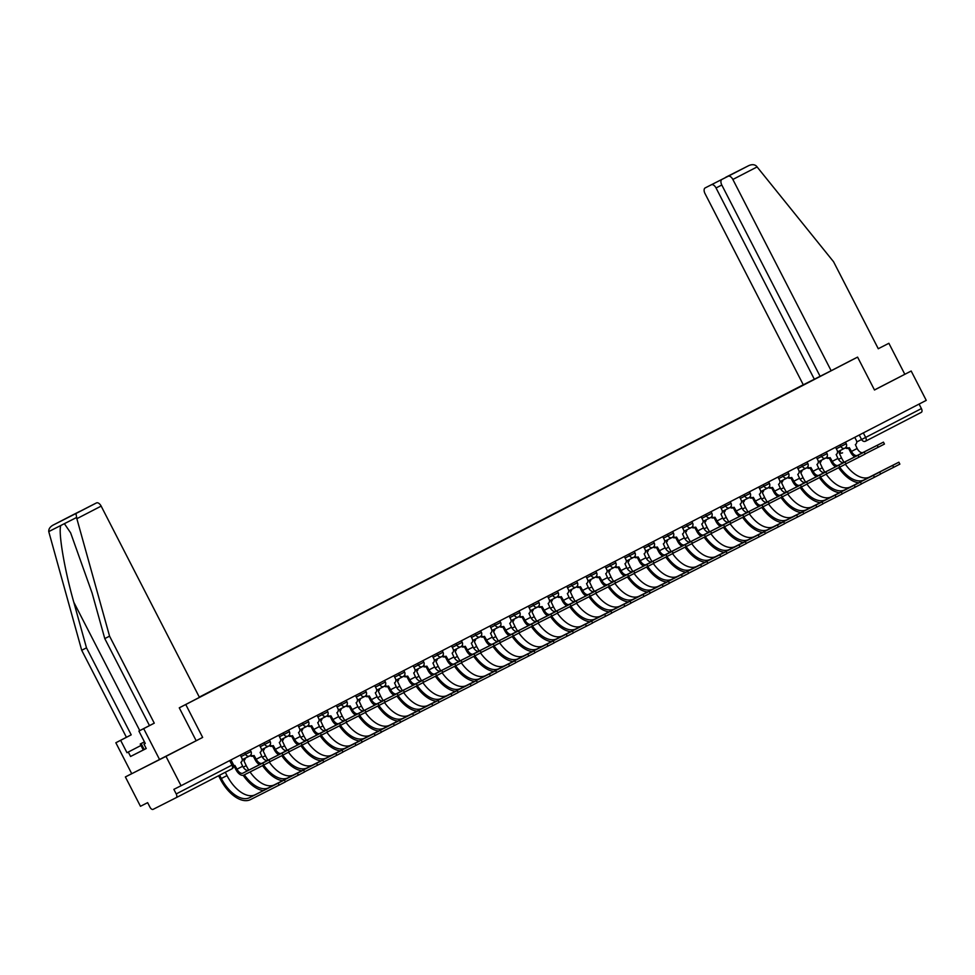 <?xml version="1.0" encoding="UTF-8"?>
<svg xmlns="http://www.w3.org/2000/svg" width="975" height="975" viewBox="0 0 975 975"><rect width="100%" height="100%" fill="white"/><g stroke="black" fill="none" stroke-linecap="round" stroke-linejoin="round"><path stroke-width="1.46" d="M131.722 773.662L125.373 776.941L140.461 806.288L147.639 802.657L149.992 807.227A3.315 1.816 -117.3 0 0 153.136 809.348L176.109 797.708A3.315 1.816 -117.3 0 0 176.122 797.708A3.315 1.816 -117.3 0 0 176.219 793.93L233.305 764.412L230.99 759.903M803.266 384.772L199.302 697.101M125.373 776.941L165.982 756.381L181.058 785.728L926.25 400.372L911.174 371.024L874.465 389.939M165.982 756.381L202.654 737.417L185.762 704.523L857.586 357.118L874.49 390L911.174 371.024M181.058 785.728L173.867 789.36L176.219 793.93M919.096 404.077L921.412 408.586A3.315 1.816 62.7 0 1 921.314 412.352A3.315 1.816 62.7 0 1 921.302 412.352L865.556 441.188A3.315 1.816 -117.3 0 0 865.556 441.188A3.315 1.816 -117.3 0 0 865.654 437.422L921.412 408.586M824.046 374.315L199.424 697.332M807.458 382.907L199.351 697.198M807.324 382.822L810.408 381.225M179.388 707.753L185.762 704.523M851.212 360.348L857.586 357.118M73.442 514.593A4.973 2.73 62.7 0 1 73.454 514.581A4.973 2.73 62.7 0 1 73.466 514.581L52.942 525.184C50.005 526.878 48.604 529.023 48.75 531.594L81.705 650.276L126.421 737.283L115.842 742.755L131.747 773.723L202.654 737.417M883.447 442.138L884.435 444.064L878.207 447.269L877.22 445.343L883.447 442.138L863.033 452.473A6.216 3.412 62.7 0 1 857.147 448.488L855.355 444.563A3.315 2.767 63.1 0 0 856.306 440.334L854.758 437.336M848.457 448.122L850.432 451.949A8.373 4.595 -117.3 0 0 854.758 456.873M846.093 447.013A3.315 2.767 63.1 0 0 849.31 447.683L848.274 448.22A3.315 2.767 -116.9 0 1 848.25 448.22A3.315 2.767 -116.9 0 1 845.362 447.83M848.25 448.22L849.31 447.683A3.315 2.767 63.1 0 0 849.322 447.683L851.48 451.413A6.216 3.412 62.7 0 0 857.366 455.41L877.22 445.343M865.166 453.875L878.207 447.269M898.877 462.199L899.864 464.124L893.636 467.33L892.649 465.416L898.877 462.199L869.737 476.958A29.847 16.38 62.7 0 1 845.374 464.258M844.045 462.296A29.847 16.38 62.7 0 1 841.474 457.823L839.122 452.79A3.315 2.767 63.1 0 0 840.499 450.365M838.61 467.732A32.004 17.562 -117.3 0 0 858.634 482.783M880.596 473.935L893.636 467.33M892.649 465.416L864.069 479.895A29.847 16.38 62.7 0 1 839.707 467.171M864.24 452.071L865.227 453.984L859.012 457.19L858.024 455.276L864.24 452.071L843.826 462.406A6.216 3.412 62.7 0 1 837.939 458.421L836.16 454.496A3.315 2.767 63.1 0 0 837.098 450.267L835.563 447.269M829.25 458.055L831.224 461.882A8.373 4.595 -117.3 0 0 835.551 466.806M826.898 456.946A3.315 2.767 63.1 0 0 830.103 457.616L829.067 458.14A3.315 2.767 -116.9 0 1 829.055 458.153A3.315 2.767 -116.9 0 1 826.154 457.763M829.055 458.153L830.103 457.616A3.315 2.767 63.1 0 0 830.127 457.604L832.284 461.346A6.216 3.412 62.7 0 0 838.171 465.331L858.024 455.276M845.971 463.795L859.012 457.19M845.045 462.004L846.032 463.917L839.804 467.122L838.817 465.209L845.045 462.004L824.631 472.339A6.216 3.412 62.7 0 1 818.744 468.353L816.953 464.417A3.315 2.767 63.1 0 0 817.903 460.2L816.355 457.202M810.054 467.976L812.029 471.815A8.373 4.595 -117.3 0 0 816.343 476.738M807.69 466.879A3.315 2.767 63.1 0 0 810.908 467.549L809.872 468.073A3.315 2.767 -116.9 0 1 806.959 467.683M809.847 468.085L810.908 467.549A3.315 2.767 63.1 0 0 810.92 467.537L813.077 471.278A6.216 3.412 62.7 0 0 818.963 475.264L838.817 465.209M826.763 473.728L839.804 467.122M851.333 360.275L831.151 370.719L732.859 179.461A4.973 2.73 -117.3 0 0 728.142 176.268L721.975 179.4A4.973 2.73 -117.3 0 0 721.963 179.4A4.973 2.73 -117.3 0 0 721.817 185.055L820.109 376.313L803.303 384.82L705.01 193.574A4.973 2.73 -117.3 0 1 705.157 187.919A4.973 2.73 -117.3 0 0 705.157 187.919L725.912 177.365M831.151 370.719L820.109 376.313M888.883 343.285L878.268 348.721L888.883 343.285L904.8 374.254M728.142 176.268L748.642 165.677C751.762 164.263 754.321 164.373 756.32 165.982L833.576 261.763L878.292 348.77M721.793 185.006L716.052 187.98L814.344 379.226M716.052 187.98A4.973 2.73 -117.3 0 0 711.336 184.787M736.686 171.783L726.107 177.145M725.668 177.316L748.69 165.652L725.68 177.304M76.854 518.688L75.953 513.533L96.452 502.929A4.973 2.73 62.7 0 1 101.156 506.122L76.854 518.688L109.566 636.163L154.269 723.17L143.691 728.642L159.608 759.61M146.213 748.483L130.565 756.478L146.238 748.532L143.959 744.108L145.263 743.45L138.901 731.067L149.48 725.595L104.776 638.588L92.064 592.946L70.627 532.837L64.374 523.673L60.84 525.464C58.073 531.728 64.521 569.912 73.795 602.209L86.495 647.851L131.211 734.845L120.632 740.33L126.994 752.712L140.961 745.485L126.994 752.712M104.776 638.588L109.566 636.163M138.901 731.067L143.691 728.642M149.48 725.595L154.269 723.17M73.466 514.581L79.633 511.448A4.973 2.73 62.7 0 1 80.157 511.29M130.565 756.478L128.298 752.054M115.842 742.755L120.632 740.33M145.263 743.45L143.959 744.108M126.421 737.283L131.211 734.845M81.705 650.276L86.495 647.851M90.261 506.062L75.514 513.691L90.273 506.062A4.973 2.73 62.7 0 1 90.273 506.062A4.973 2.73 62.7 0 1 90.261 506.062L96.452 502.929M196.158 740.707L179.266 707.826L199.448 697.381L101.156 506.122M64.947 519.041L79.633 511.448M144.471 741.914L140.217 744.023L144.434 741.841M144.19 749.507L141.156 743.62M143.24 749.921L140.217 744.023M879.669 472.132L880.657 474.045L874.429 477.263L873.454 475.337L879.669 472.132L850.529 486.891A29.847 16.38 62.7 0 1 826.178 474.191M824.85 472.229A29.847 16.38 62.7 0 1 822.266 467.756L819.914 462.723A3.315 2.767 63.1 0 0 821.291 460.298M819.414 477.653A32.004 17.562 -117.3 0 0 839.438 492.716M861.4 483.868L874.429 477.263M873.454 475.337L844.862 489.816A29.847 16.38 62.7 0 1 820.499 477.104M860.474 482.064L861.449 483.978L855.233 487.183L854.246 485.27L860.474 482.064L831.322 496.823A29.847 16.38 62.7 0 1 806.971 484.124M805.642 482.162A29.847 16.38 62.7 0 1 803.071 477.689L800.719 472.643A3.315 2.767 63.1 0 0 802.084 470.23M800.207 487.585A32.004 17.562 -117.3 0 0 820.231 502.649M842.193 493.789L855.233 487.183M854.246 485.27L825.667 499.748A29.847 16.38 62.7 0 1 801.304 487.037M825.837 471.937L826.824 473.85L820.597 477.055L819.622 475.142L825.837 471.937L805.423 482.272A6.216 3.412 62.7 0 1 799.537 478.274L797.757 474.35A3.315 2.767 63.1 0 0 798.696 470.133L797.16 467.135M790.847 477.908L792.821 481.747A8.373 4.595 -117.3 0 0 797.148 486.659M788.495 476.812A3.315 2.767 63.1 0 0 791.7 477.482L790.664 478.006A3.315 2.767 -116.9 0 1 790.652 478.018A3.315 2.767 -116.9 0 1 787.751 477.616M790.652 478.018L791.7 477.482A3.315 2.767 63.1 0 0 791.724 477.47L793.882 481.211A6.216 3.412 62.7 0 0 799.768 485.197L819.622 475.142M807.568 483.661L820.597 477.055M806.642 481.857L807.617 483.783L801.401 486.988L800.414 485.062L806.642 481.857L786.228 492.192A6.216 3.412 62.7 0 1 780.341 488.207L778.55 484.283A3.315 2.767 63.1 0 0 779.5 480.053L777.953 477.055M771.652 487.841L773.614 491.668A8.373 4.595 -117.3 0 0 777.94 496.592M772.48 487.415L771.469 487.939A3.315 2.767 -116.9 0 1 771.444 487.939A3.315 2.767 -116.9 0 1 768.556 487.549M769.287 486.732A3.315 2.767 63.1 0 0 772.505 487.403A3.315 2.767 63.1 0 0 772.517 487.403L774.674 491.132A6.216 3.412 62.7 0 0 780.561 495.129L800.414 485.062M788.361 493.594L801.401 486.988M787.434 491.79L788.422 493.703L782.194 496.909L781.219 494.995L787.434 491.79L767.02 502.125A6.216 3.412 62.7 0 1 761.134 498.14L759.354 494.215A3.315 2.767 63.1 0 0 760.293 489.986L758.757 486.988M752.444 497.774L754.418 501.601A8.373 4.595 -117.3 0 0 758.745 506.525M753.285 497.347L752.261 497.859A3.315 2.767 -116.9 0 1 752.249 497.872A3.315 2.767 -116.9 0 1 749.348 497.482M750.092 496.665A3.315 2.767 63.1 0 0 753.322 497.323L755.467 501.065A6.216 3.412 62.7 0 0 761.353 505.05L781.219 494.995M769.153 503.514L782.194 496.909M841.267 491.997L842.254 493.911L836.026 497.116L835.039 495.202L841.267 491.997L812.126 506.756A29.847 16.38 62.7 0 1 787.763 494.057M786.447 492.082A29.847 16.38 62.7 0 1 783.863 487.61L781.511 482.576A3.315 2.767 63.1 0 0 782.888 480.151M781.012 497.518A32.004 17.562 -117.3 0 0 801.036 512.57M822.985 503.722L836.026 497.116M835.039 495.202L806.459 509.681A29.847 16.38 62.7 0 1 782.096 496.97M822.071 501.918L823.046 503.843L816.831 507.049L815.843 505.135L822.071 501.918L792.919 516.677A29.847 16.38 62.7 0 1 768.568 503.977M767.24 502.015A29.847 16.38 62.7 0 1 764.668 497.543L762.316 492.509A3.315 2.767 63.1 0 0 763.681 490.084M761.804 507.451A32.004 17.562 -117.3 0 0 781.828 522.503M803.79 513.654L816.831 507.049M815.843 505.135L787.264 519.614A29.847 16.38 62.7 0 1 762.889 506.89M802.864 511.851L803.851 513.764L797.623 516.982L796.636 515.056L802.864 511.851L773.723 526.61A29.847 16.38 62.7 0 1 749.361 513.91M748.032 511.948A29.847 16.38 62.7 0 1 745.461 507.475L743.108 502.442A3.315 2.767 63.1 0 0 744.486 500.017M742.609 517.372A32.004 17.562 -117.3 0 0 762.621 532.435M784.582 523.587L797.623 516.982M796.636 515.056L768.056 529.535A29.847 16.38 62.7 0 1 743.693 516.823M768.239 501.723L769.214 503.636L762.998 506.842L762.011 504.928L768.239 501.723L747.825 512.058A6.216 3.412 62.7 0 1 741.926 508.072L740.147 504.136A3.315 2.767 63.1 0 0 741.098 499.919L739.55 496.921M733.249 507.695L735.211 511.534A8.373 4.595 -117.3 0 0 739.537 516.457M734.078 507.28L733.054 507.792A3.315 2.767 -116.9 0 1 733.042 507.804A3.315 2.767 -116.9 0 1 730.153 507.402M730.884 506.598A3.315 2.767 63.1 0 0 734.102 507.268A3.315 2.767 63.1 0 0 734.114 507.256L736.271 510.997A6.216 3.412 62.7 0 0 742.158 514.983L762.011 504.928M749.958 513.447L762.998 506.842M783.656 521.783L784.643 523.697L778.428 526.902L777.441 524.989L783.656 521.783L754.516 536.543A29.847 16.38 62.7 0 1 730.165 523.843M728.837 521.881A29.847 16.38 62.7 0 1 726.265 517.408L723.901 512.362A3.315 2.767 63.1 0 0 725.278 509.949M723.401 527.304A32.004 17.562 -117.3 0 0 743.425 542.368M765.387 533.508L778.428 526.902M777.441 524.989L748.861 539.467A29.847 16.38 62.7 0 1 724.486 526.756M749.032 511.656L750.019 513.569L743.791 516.774L742.804 514.861L749.032 511.656L728.618 521.991A6.216 3.412 62.7 0 1 722.731 517.993L720.939 514.069A3.315 2.767 63.1 0 0 721.89 509.852L720.354 506.854M714.041 517.628L716.016 521.467A8.373 4.595 -117.3 0 0 720.342 526.378M714.882 517.201L713.858 517.725A3.315 2.767 -116.9 0 1 710.946 517.335M711.689 516.531A3.315 2.767 63.1 0 0 714.919 517.189L717.064 520.93A6.216 3.412 62.7 0 0 722.95 524.916L742.804 514.861M730.75 523.38L743.791 516.774M764.461 531.716L765.448 533.63L759.22 536.835L758.233 534.922L764.461 531.716L735.321 546.475A29.847 16.38 62.7 0 1 710.958 533.776M709.629 531.802A29.847 16.38 62.7 0 1 707.058 527.329L704.706 522.295A3.315 2.767 63.1 0 0 706.083 519.87M704.194 537.237A32.004 17.562 -117.3 0 0 724.218 552.289M746.18 543.441L759.22 536.835M758.233 534.922L729.653 549.4A29.847 16.38 62.7 0 1 705.291 536.689M729.824 521.576L730.811 523.502L724.596 526.707L723.608 524.782L729.824 521.576L709.41 531.911A6.216 3.412 62.7 0 1 703.523 527.926L701.744 524.002A3.315 2.767 63.1 0 0 702.682 519.773L701.147 516.774M694.846 527.56L696.808 531.387A8.373 4.595 -117.3 0 0 701.135 536.311M695.675 527.134L694.651 527.658A3.315 2.767 -116.9 0 1 694.639 527.658A3.315 2.767 -116.9 0 1 691.75 527.268M692.482 526.451A3.315 2.767 63.1 0 0 695.699 527.122A3.315 2.767 63.1 0 0 695.711 527.122L697.868 530.851A6.216 3.412 62.7 0 0 703.755 534.848L723.608 524.782M711.555 533.313L724.596 526.707M745.253 541.637L746.241 543.562L740.025 546.768L739.038 544.854L745.253 541.637L716.113 556.396A29.847 16.38 62.7 0 1 691.763 543.697M690.434 541.734A29.847 16.38 62.7 0 1 687.85 537.262L685.498 532.228A3.315 2.767 63.1 0 0 686.875 529.803M684.998 547.17A32.004 17.562 -117.3 0 0 705.023 562.222M726.984 553.373L740.025 546.768M739.038 544.854L710.446 559.333A29.847 16.38 62.7 0 1 686.083 546.609M710.629 531.509L711.616 533.423L705.388 536.628L704.401 534.714L710.629 531.509L690.215 541.844A6.216 3.412 62.7 0 1 684.328 537.859L682.537 533.934A3.315 2.767 63.1 0 0 683.487 529.705L681.939 526.707M675.638 537.493L677.613 541.32A8.373 4.595 -117.3 0 0 681.927 546.244M673.274 536.384A3.315 2.767 63.1 0 0 676.492 537.054L675.456 537.578A3.315 2.767 -116.9 0 1 672.543 537.201M675.431 537.591L676.492 537.054A3.315 2.767 63.1 0 0 676.504 537.042L678.661 540.784A6.216 3.412 62.7 0 0 684.547 544.769L704.401 534.714M692.348 543.233L705.388 536.628M726.058 551.57L727.045 553.483L720.818 556.701L719.83 554.775L726.058 551.57L696.906 566.329A29.847 16.38 62.7 0 1 672.555 553.629M671.227 551.667A29.847 16.38 62.7 0 1 668.655 547.194L666.303 542.161A3.315 2.767 63.1 0 0 667.68 539.736M665.791 557.091A32.004 17.562 -117.3 0 0 685.815 572.154M707.777 563.306L720.818 556.701M719.83 554.775L691.251 569.254A29.847 16.38 62.7 0 1 666.888 556.542M691.421 541.442L692.408 543.355L686.193 546.561L685.206 544.647L691.421 541.442L671.007 551.777A6.216 3.412 62.7 0 1 665.121 547.792L663.341 543.855A3.315 2.767 63.1 0 0 664.28 539.638L662.744 536.64M656.431 547.414L658.405 551.253A8.373 4.595 -117.3 0 0 662.732 556.177M654.079 546.317A3.315 2.767 63.1 0 0 657.284 546.987L656.248 547.511A3.315 2.767 -116.9 0 1 656.236 547.523A3.315 2.767 -116.9 0 1 653.335 547.121M656.236 547.523L657.284 546.987A3.315 2.767 63.1 0 0 657.308 546.975L659.466 550.717A6.216 3.412 62.7 0 0 665.352 554.702L685.206 544.647M673.152 553.166L686.193 546.561M706.851 561.503L707.838 563.416L701.61 566.621L700.635 564.708L706.851 561.503L677.71 576.262A29.847 16.38 62.7 0 1 653.348 563.562M652.031 561.6A29.847 16.38 62.7 0 1 649.447 557.127L647.095 552.082A3.315 2.767 63.1 0 0 648.473 549.668M646.596 567.023A32.004 17.562 -117.3 0 0 666.62 582.087M688.569 573.227L701.61 566.621M700.635 564.708L672.043 579.187A29.847 16.38 62.7 0 1 647.68 566.475M672.226 551.375L673.213 553.288L666.985 556.493L665.998 554.58L672.226 551.375L651.812 561.71A6.216 3.412 62.7 0 1 645.925 557.712L644.134 553.788A3.315 2.767 63.1 0 0 645.084 549.571L643.537 546.573M637.236 557.347L639.198 561.186A8.373 4.595 -117.3 0 0 643.524 566.097M634.871 556.25A3.315 2.767 63.1 0 0 638.089 556.92L637.053 557.444A3.315 2.767 -116.9 0 1 634.14 557.054M637.028 557.456L638.089 556.92A3.315 2.767 63.1 0 0 638.101 556.908L640.258 560.649A6.216 3.412 62.7 0 0 646.145 564.635L665.998 554.58M653.945 563.099L666.985 556.493M687.655 571.435L688.63 573.349L682.415 576.554L681.428 574.641L687.655 571.435L658.503 586.194A29.847 16.38 62.7 0 1 634.152 573.495M632.824 571.521A29.847 16.38 62.7 0 1 630.252 567.048L627.9 562.014A3.315 2.767 63.1 0 0 629.265 559.589M627.388 576.956A32.004 17.562 -117.3 0 0 647.412 592.008M669.374 583.16L682.415 576.554M681.428 574.641L652.848 589.119A29.847 16.38 62.7 0 1 628.473 576.408M653.018 561.295L654.006 563.221L647.778 566.426L646.803 564.501L653.018 561.295L632.604 571.63A6.216 3.412 62.7 0 1 626.718 567.645L624.938 563.721A3.315 2.767 63.1 0 0 625.877 559.492L624.341 556.493M618.028 567.279L620.003 571.106A8.373 4.595 -117.3 0 0 624.329 576.03M615.676 566.17A3.315 2.767 63.1 0 0 618.881 566.841L617.845 567.377A3.315 2.767 -116.9 0 1 617.833 567.377A3.315 2.767 -116.9 0 1 614.933 566.987M617.833 567.377L618.881 566.841A3.315 2.767 63.1 0 0 618.906 566.841L621.063 570.57A6.216 3.412 62.7 0 0 626.949 574.567L646.803 564.501M634.737 573.032L647.778 566.426M668.448 581.356L669.435 583.282L663.207 586.487L662.22 584.573L668.448 581.356L639.307 596.115A29.847 16.38 62.7 0 1 614.945 583.416M613.628 581.453A29.847 16.38 62.7 0 1 611.045 576.981L608.692 571.947A3.315 2.767 63.1 0 0 610.07 569.522M608.193 586.889A32.004 17.562 -117.3 0 0 628.205 601.941M650.167 593.092L663.207 586.487M662.22 584.573L633.64 599.052A29.847 16.38 62.7 0 1 609.278 586.328M633.823 571.228L634.798 573.142L628.582 576.347L627.595 574.433L633.823 571.228L613.409 581.563A6.216 3.412 62.7 0 1 607.523 577.578L605.731 573.653A3.315 2.767 63.1 0 0 606.682 569.424L605.134 566.426M598.833 577.212L600.795 581.039A8.373 4.595 -117.3 0 0 605.122 585.963M596.468 576.103A3.315 2.767 63.1 0 0 599.686 576.773L598.65 577.298A3.315 2.767 -116.9 0 1 595.737 576.92M598.626 577.31L599.686 576.773A3.315 2.767 63.1 0 0 599.698 576.761L601.855 580.503A6.216 3.412 62.7 0 0 607.742 584.488L627.595 574.433M615.542 582.952L628.582 576.347M649.24 591.289L650.227 593.202L644.012 596.42L643.025 594.494L649.24 591.289L620.1 606.048A29.847 16.38 62.7 0 1 595.749 593.348M594.421 591.386A29.847 16.38 62.7 0 1 591.849 586.913L589.485 581.88A3.315 2.767 63.1 0 0 590.862 579.455M588.985 596.81A32.004 17.562 -117.3 0 0 609.009 611.873M630.971 603.025L644.012 596.42M643.025 594.494L614.445 608.973A29.847 16.38 62.7 0 1 590.07 596.261M614.616 581.161L615.603 583.074L609.375 586.28L608.388 584.366L614.616 581.161L594.202 591.496A6.216 3.412 62.7 0 1 588.315 587.511L586.523 583.574A3.315 2.767 63.1 0 0 587.474 579.357L585.938 576.359M579.625 587.133L581.6 590.972A8.373 4.595 -117.3 0 0 585.926 595.896M577.273 586.036A3.315 2.767 63.1 0 0 580.478 586.706L579.442 587.23A3.315 2.767 -116.9 0 1 579.43 587.242A3.315 2.767 -116.9 0 1 576.53 586.84M579.43 587.242L580.478 586.706A3.315 2.767 63.1 0 0 580.503 586.694L582.648 590.436A6.216 3.412 62.7 0 0 588.534 594.421L608.388 584.366M596.334 592.885L609.375 586.28M630.045 601.222L631.032 603.135L624.804 606.34L623.817 604.427L630.045 601.222L600.905 615.981A29.847 16.38 62.7 0 1 576.542 603.281M575.213 601.319A29.847 16.38 62.7 0 1 572.642 596.846L570.29 591.801A3.315 2.767 63.1 0 0 571.667 589.388M569.79 606.742A32.004 17.562 -117.3 0 0 589.802 621.806M611.764 612.946L624.804 606.34M623.817 604.427L595.237 618.906A29.847 16.38 62.7 0 1 570.875 606.194M595.408 591.094L596.395 593.007L590.18 596.212L589.192 594.299L595.408 591.094L574.994 601.429A6.216 3.412 62.7 0 1 569.107 597.431L567.328 593.507A3.315 2.767 63.1 0 0 568.279 589.29L566.731 586.292M560.43 597.066L562.392 600.905A8.373 4.595 -117.3 0 0 566.719 605.816M561.259 596.639L560.235 597.163A3.315 2.767 -116.9 0 1 560.223 597.175A3.315 2.767 -116.9 0 1 557.334 596.773M558.066 595.969A3.315 2.767 63.1 0 0 561.283 596.639A3.315 2.767 63.1 0 0 561.295 596.627L563.452 600.368A6.216 3.412 62.7 0 0 569.339 604.354L589.192 594.299M577.139 602.818L590.18 596.212M610.837 611.154L611.825 613.068L605.609 616.273L604.622 614.36L610.837 611.154L581.697 625.913A29.847 16.38 62.7 0 1 557.347 613.214M556.018 611.24A29.847 16.38 62.7 0 1 553.447 606.767L551.082 601.733A3.315 2.767 63.1 0 0 552.459 599.308M550.582 616.675A32.004 17.562 -117.3 0 0 570.607 631.727M592.568 622.879L605.609 616.273M604.622 614.36L576.03 628.838A29.847 16.38 62.7 0 1 551.667 616.127M576.213 601.014L577.2 602.94L570.972 606.145L569.985 604.22L576.213 601.014L555.799 611.349A6.216 3.412 62.7 0 1 549.912 607.364L548.121 603.44A3.315 2.767 63.1 0 0 549.071 599.211L547.523 596.212M541.222 606.998L543.197 610.825A8.373 4.595 -117.3 0 0 547.523 615.749M542.063 606.572L541.04 607.096A3.315 2.767 -116.9 0 1 541.015 607.096A3.315 2.767 -116.9 0 1 538.127 606.706M538.858 605.889A3.315 2.767 63.1 0 0 542.076 606.56A3.315 2.767 63.1 0 0 542.088 606.56L544.245 610.289A6.216 3.412 62.7 0 0 550.132 614.287L569.985 604.22M557.932 612.751L570.972 606.145M591.642 621.075L592.629 623.001L586.402 626.206L585.414 624.293L591.642 621.075L562.502 635.834A29.847 16.38 62.7 0 1 538.139 623.135M536.811 621.173A29.847 16.38 62.7 0 1 534.239 616.7L531.887 611.666A3.315 2.767 63.1 0 0 533.264 609.241M531.375 626.608A32.004 17.562 -117.3 0 0 551.399 641.66M573.361 632.812L586.402 626.206M585.414 624.293L556.835 638.771A29.847 16.38 62.7 0 1 532.472 626.047M557.005 610.947L557.992 612.861L551.777 616.066L550.79 614.153L557.005 610.947L536.591 621.282A6.216 3.412 62.7 0 1 530.705 617.297L528.925 613.372A3.315 2.767 63.1 0 0 529.864 609.143L528.328 606.145M522.015 616.931L523.989 620.758A8.373 4.595 -117.3 0 0 528.316 625.682M519.663 615.822A3.315 2.767 63.1 0 0 522.868 616.492L521.832 617.017A3.315 2.767 -116.9 0 1 521.82 617.029A3.315 2.767 -116.9 0 1 518.919 616.639M521.82 617.029L522.868 616.492A3.315 2.767 63.1 0 0 522.893 616.48L525.05 620.222A6.216 3.412 62.7 0 0 530.936 624.207L550.79 614.153M538.736 622.672L551.777 616.066M572.435 631.008L573.422 632.921L567.194 636.139L566.219 634.213L572.435 631.008L543.294 645.767A29.847 16.38 62.7 0 1 518.944 633.068M517.615 631.105A29.847 16.38 62.7 0 1 515.032 626.632L512.679 621.599A3.315 2.767 63.1 0 0 514.057 619.174M512.18 636.529A32.004 17.562 -117.3 0 0 532.204 651.592M554.166 642.744L567.194 636.139M566.219 634.213L537.627 648.692A29.847 16.38 62.7 0 1 513.264 635.98M537.81 620.88L538.797 622.793L532.569 625.999L531.582 624.085L537.81 620.88L517.396 631.215A6.216 3.412 62.7 0 1 511.509 627.23L509.718 623.293A3.315 2.767 63.1 0 0 510.668 619.076L509.121 616.078M502.82 626.852L504.794 630.691A8.373 4.595 -117.3 0 0 509.108 635.615M500.455 625.755A3.315 2.767 63.1 0 0 503.673 626.425L502.637 626.949A3.315 2.767 -116.9 0 1 499.724 626.559M502.612 626.962L503.673 626.425A3.315 2.767 63.1 0 0 503.685 626.413L505.842 630.155A6.216 3.412 62.7 0 0 511.729 634.14L531.582 624.085M519.529 632.604L532.569 625.999M553.239 640.941L554.214 642.854L547.999 646.059L547.012 644.146L553.239 640.941L524.087 655.7A29.847 16.38 62.7 0 1 499.736 643M498.408 641.038A29.847 16.38 62.7 0 1 495.836 636.565L493.484 631.52A3.315 2.767 63.1 0 0 494.849 629.107M492.972 646.462A32.004 17.562 -117.3 0 0 512.996 661.525M534.958 652.665L547.999 646.059M547.012 644.146L518.432 658.625A29.847 16.38 62.7 0 1 494.069 645.913M518.602 630.813L519.59 632.726L513.362 635.932L512.387 634.018L518.602 630.813L498.188 641.148A6.216 3.412 62.7 0 1 492.302 637.15L490.523 633.226A3.315 2.767 63.1 0 0 491.461 629.009L489.925 626.011M483.612 636.785L485.587 640.624A8.373 4.595 -117.3 0 0 489.913 645.535M481.26 635.688A3.315 2.767 63.1 0 0 484.465 636.358L483.429 636.882A3.315 2.767 -116.9 0 1 483.417 636.894A3.315 2.767 -116.9 0 1 480.517 636.492M483.417 636.894L484.465 636.358A3.315 2.767 63.1 0 0 484.49 636.346L486.647 640.088A6.216 3.412 62.7 0 0 492.533 644.073L512.387 634.018M500.333 642.537L513.362 635.932M534.032 650.873L535.019 652.787L528.791 655.992L527.804 654.079L534.032 650.873L504.892 665.632A29.847 16.38 62.7 0 1 480.529 652.933M479.212 650.959A29.847 16.38 62.7 0 1 476.629 646.486L474.277 641.453A3.315 2.767 63.1 0 0 475.654 639.027M473.777 656.394A32.004 17.562 -117.3 0 0 493.801 671.446M515.751 662.598L528.791 655.992M527.804 654.079L499.224 668.557A29.847 16.38 62.7 0 1 474.862 655.846M499.407 640.733L500.382 642.659L494.167 645.864L493.179 643.939L499.407 640.733L478.993 651.068A6.216 3.412 62.7 0 1 473.107 647.083L471.315 643.159A3.315 2.767 63.1 0 0 472.266 638.93L470.718 635.932M464.417 646.717L466.379 650.544A8.373 4.595 -117.3 0 0 470.706 655.468M462.053 645.608A3.315 2.767 63.1 0 0 465.27 646.279L464.234 646.815A3.315 2.767 -116.9 0 1 464.21 646.815A3.315 2.767 -116.9 0 1 461.321 646.425M464.21 646.815L465.27 646.279A3.315 2.767 63.1 0 0 465.282 646.279L467.439 650.008A6.216 3.412 62.7 0 0 473.326 654.006L493.179 643.939M481.126 652.47L494.167 645.864M514.837 660.794L515.812 662.72L509.596 665.925L508.609 664.012L514.837 660.794L485.684 675.553A29.847 16.38 62.7 0 1 461.333 662.854M460.005 660.892A29.847 16.38 62.7 0 1 457.433 656.419L455.081 651.385A3.315 2.767 63.1 0 0 456.446 648.96M454.569 666.327A32.004 17.562 -117.3 0 0 474.593 681.379M496.555 672.531L509.596 665.925M508.609 664.012L480.029 678.49A29.847 16.38 62.7 0 1 455.654 665.767M480.2 650.666L481.187 652.58L474.959 655.785L473.984 653.872L480.2 650.666L459.786 661.001A6.216 3.412 62.7 0 1 453.899 657.016L452.12 653.092A3.315 2.767 63.1 0 0 453.058 648.862L451.523 645.864M445.209 656.65L447.184 660.477A8.373 4.595 -117.3 0 0 451.51 665.401M442.857 655.541A3.315 2.767 63.1 0 0 446.062 656.212L445.027 656.736A3.315 2.767 -116.9 0 1 445.014 656.748A3.315 2.767 -116.9 0 1 442.114 656.358M445.014 656.748L446.062 656.212A3.315 2.767 63.1 0 0 446.087 656.199L448.232 659.941A6.216 3.412 62.7 0 0 454.118 663.926L473.984 653.872M461.918 662.391L474.959 655.785M495.629 670.727L496.616 672.64L490.388 675.858L489.401 673.932L495.629 670.727L466.489 685.486A29.847 16.38 62.7 0 1 442.126 672.787M440.798 670.824A29.847 16.38 62.7 0 1 438.226 666.352L435.874 661.318A3.315 2.767 63.1 0 0 437.251 658.893M435.374 676.248A32.004 17.562 -117.3 0 0 455.386 691.312M477.348 682.463L490.388 675.858M489.401 673.932L460.822 688.411A29.847 16.38 62.7 0 1 436.459 675.699M461.004 660.599L461.979 662.513L455.764 665.718L454.777 663.804L461.004 660.599L440.59 670.934A6.216 3.412 62.7 0 1 434.692 666.949L432.912 663.012A3.315 2.767 63.1 0 0 433.863 658.795L432.315 655.797M426.014 666.571L427.976 670.41A8.373 4.595 -117.3 0 0 432.303 675.334M423.65 665.474A3.315 2.767 63.1 0 0 426.867 666.144L425.819 666.668A3.315 2.767 -116.9 0 1 425.807 666.681A3.315 2.767 -116.9 0 1 422.918 666.278M425.807 666.681L426.867 666.144A3.315 2.767 63.1 0 0 426.879 666.132L429.037 669.874A6.216 3.412 62.7 0 0 434.923 673.859L454.777 663.804M442.723 672.323L455.764 665.718M476.422 680.66L477.409 682.573L471.193 685.778L470.206 683.865L476.422 680.66L447.281 695.419A29.847 16.38 62.7 0 1 422.931 682.719M421.602 680.757A29.847 16.38 62.7 0 1 419.031 676.284L416.666 671.239A3.315 2.767 63.1 0 0 418.043 668.826M416.167 686.181A32.004 17.562 -117.3 0 0 436.191 701.244M458.153 692.384L471.193 685.778M470.206 683.865L441.626 698.344A29.847 16.38 62.7 0 1 417.251 685.632M441.797 670.532L442.784 672.445L436.556 675.651L435.569 673.737L441.797 670.532L421.383 680.867A6.216 3.412 62.7 0 1 415.496 676.869L413.705 672.945A3.315 2.767 63.1 0 0 414.655 668.728L413.12 665.73M406.807 676.504L408.781 680.343A8.373 4.595 -117.3 0 0 413.107 685.254M404.454 675.407A3.315 2.767 63.1 0 0 407.66 676.077L406.624 676.601A3.315 2.767 -116.9 0 1 403.711 676.211M406.599 676.613L407.66 676.077A3.315 2.767 63.1 0 0 407.684 676.065L409.829 679.807A6.216 3.412 62.7 0 0 415.716 683.792L435.569 673.737M423.516 682.256L436.556 675.651M457.226 690.592L458.213 692.506L451.986 695.711L450.998 693.798L457.226 690.592L428.086 705.352A29.847 16.38 62.7 0 1 403.723 692.652M402.395 690.678A29.847 16.38 62.7 0 1 399.823 686.205L397.471 681.172A3.315 2.767 63.1 0 0 398.848 678.746M396.959 696.113A32.004 17.562 -117.3 0 0 416.983 711.165M438.945 702.317L451.986 695.711M450.998 693.798L422.419 708.277A29.847 16.38 62.7 0 1 398.056 695.565M422.589 680.453L423.577 682.378L417.361 685.583L416.374 683.658L422.589 680.453L402.175 690.787A6.216 3.412 62.7 0 1 396.289 686.802L394.509 682.878A3.315 2.767 63.1 0 0 395.448 678.649L393.912 675.651M387.611 686.437L389.573 690.263A8.373 4.595 -117.3 0 0 393.9 695.187M388.44 686.01L387.416 686.534A3.315 2.767 -116.9 0 1 387.404 686.534A3.315 2.767 -116.9 0 1 384.516 686.144M385.247 685.328A3.315 2.767 63.1 0 0 388.464 685.998A3.315 2.767 63.1 0 0 388.477 685.998L390.634 689.727A6.216 3.412 62.7 0 0 396.52 693.725L416.374 683.658M404.32 692.189L417.361 685.583M438.019 700.513L439.006 702.439L432.79 705.644L431.803 703.731L438.019 700.513L408.878 715.272A29.847 16.38 62.7 0 1 384.528 702.573M383.199 700.611A29.847 16.38 62.7 0 1 380.616 696.138L378.263 691.104A3.315 2.767 63.1 0 0 379.641 688.679M377.764 706.046A32.004 17.562 -117.3 0 0 397.788 721.098M419.75 712.25L432.79 705.644M431.803 703.731L403.211 718.209A29.847 16.38 62.7 0 1 378.848 705.486M403.394 690.385L404.381 692.299L398.153 695.504L397.166 693.591L403.394 690.385L382.98 700.72A6.216 3.412 62.7 0 1 377.093 696.735L375.302 692.811A3.315 2.767 63.1 0 0 376.253 688.582L374.705 685.583M368.404 696.369L370.378 700.196A8.373 4.595 -117.3 0 0 374.692 705.12M369.245 695.943L368.221 696.455A3.315 2.767 -116.9 0 1 365.308 696.077M366.039 695.26A3.315 2.767 63.1 0 0 369.257 695.931A3.315 2.767 63.1 0 0 369.269 695.918L371.426 699.66A6.216 3.412 62.7 0 0 377.313 703.645L397.166 693.591M385.113 702.11L398.153 695.504M418.823 710.446L419.811 712.359L413.583 715.577L412.596 713.651L418.823 710.446L389.671 725.205A29.847 16.38 62.7 0 1 365.32 712.506M363.992 710.543A29.847 16.38 62.7 0 1 361.42 706.071L359.068 701.037A3.315 2.767 63.1 0 0 360.445 698.612M358.556 715.967A32.004 17.562 -117.3 0 0 378.58 731.031M400.542 722.182L413.583 715.577M412.596 713.651L384.016 728.13A29.847 16.38 62.7 0 1 359.653 715.418M384.187 700.318L385.174 702.232L378.958 705.437L377.971 703.523L384.187 700.318L363.773 710.653A6.216 3.412 62.7 0 1 357.886 706.668L356.107 702.731A3.315 2.767 63.1 0 0 357.045 698.514L355.509 695.516M349.196 706.29L351.171 710.129A8.373 4.595 -117.3 0 0 355.497 715.053M350.037 705.876L349.013 706.388A3.315 2.767 -116.9 0 1 349.001 706.4A3.315 2.767 -116.9 0 1 346.101 705.997M346.844 705.193A3.315 2.767 63.1 0 0 350.074 705.851L352.231 709.593A6.216 3.412 62.7 0 0 358.117 713.578L377.971 703.523M365.918 712.043L378.958 705.437M399.616 720.379L400.603 722.292L394.375 725.497L393.4 723.584L399.616 720.379L370.476 735.138A29.847 16.38 62.7 0 1 346.113 722.438M344.797 720.476A29.847 16.38 62.7 0 1 342.213 716.003L339.861 710.958A3.315 2.767 63.1 0 0 341.238 708.545M339.361 725.9A32.004 17.562 -117.3 0 0 359.385 740.963M381.335 732.103L394.375 725.497M393.4 723.584L364.808 738.063A29.847 16.38 62.7 0 1 340.446 725.351M364.991 710.251L365.978 712.164L359.751 715.37L358.763 713.456L364.991 710.251L344.577 720.586A6.216 3.412 62.7 0 1 338.691 716.588L336.899 712.664A3.315 2.767 63.1 0 0 337.85 708.447L336.302 705.449M330.001 716.223L331.963 720.062A8.373 4.595 -117.3 0 0 336.29 724.973M327.637 715.126A3.315 2.767 63.1 0 0 330.854 715.796L329.818 716.32A3.315 2.767 -116.9 0 1 326.905 715.93M329.794 716.332L330.854 715.796A3.315 2.767 63.1 0 0 330.866 715.784L333.023 719.526A6.216 3.412 62.7 0 0 338.91 723.511L358.763 713.456M346.71 721.975L359.751 715.37M380.421 730.312L381.396 732.225L375.18 735.43L374.193 733.517L380.421 730.312L351.268 745.071A29.847 16.38 62.7 0 1 326.918 732.371M325.589 730.397A29.847 16.38 62.7 0 1 323.018 725.924L320.665 720.891A3.315 2.767 63.1 0 0 322.03 718.465M320.153 735.832A32.004 17.562 -117.3 0 0 340.178 750.884M362.139 742.036L375.18 735.43M374.193 733.517L345.613 747.996A29.847 16.38 62.7 0 1 321.25 735.284M345.784 720.172L346.771 722.097L340.543 725.303L339.568 723.377L345.784 720.172L325.37 730.507A6.216 3.412 62.7 0 1 319.483 726.521L317.704 722.597A3.315 2.767 63.1 0 0 318.642 718.368L317.107 715.37M310.793 726.156L312.768 729.983A8.373 4.595 -117.3 0 0 317.094 734.906M308.441 725.047A3.315 2.767 63.1 0 0 311.647 725.717L310.611 726.253A3.315 2.767 -116.9 0 1 310.598 726.253A3.315 2.767 -116.9 0 1 307.698 725.863M310.598 726.253L311.647 725.717A3.315 2.767 63.1 0 0 311.671 725.717L313.828 729.446A6.216 3.412 62.7 0 0 319.715 733.444L339.568 723.377M327.503 731.908L340.543 725.303M361.213 740.232L362.2 742.158L355.972 745.363L354.985 743.45L361.213 740.232L332.073 754.991A29.847 16.38 62.7 0 1 307.71 742.292M306.394 740.33A29.847 16.38 62.7 0 1 303.81 735.857L301.458 730.823A3.315 2.767 63.1 0 0 302.835 728.398M300.958 745.765A32.004 17.562 -117.3 0 0 320.97 760.817M342.932 751.969L355.972 745.363M354.985 743.45L326.406 757.928A29.847 16.38 62.7 0 1 302.043 745.205M326.588 730.104L327.563 732.018L321.348 735.223L320.361 733.31L326.588 730.104L306.174 740.439A6.216 3.412 62.7 0 1 300.288 736.454L298.496 732.53A3.315 2.767 63.1 0 0 299.447 728.301L297.899 725.303M291.598 736.088L293.56 739.915A8.373 4.595 -117.3 0 0 297.887 744.839M289.234 734.979A3.315 2.767 63.1 0 0 292.451 735.65L291.415 736.174A3.315 2.767 -116.9 0 1 288.502 735.796M291.391 736.186L292.451 735.65A3.315 2.767 63.1 0 0 292.463 735.638L294.621 739.379A6.216 3.412 62.7 0 0 300.507 743.364L320.361 733.31M308.307 741.829L321.348 735.223M342.006 750.165L342.993 752.078L336.777 755.296L335.79 753.37L342.006 750.165L312.865 764.924A29.847 16.38 62.7 0 1 288.515 752.225M287.186 750.263A29.847 16.38 62.7 0 1 284.615 745.79L282.25 740.756A3.315 2.767 63.1 0 0 283.627 738.331M281.751 755.686A32.004 17.562 -117.3 0 0 301.775 770.75M323.737 761.902L336.777 755.296M335.79 753.37L307.21 767.849A29.847 16.38 62.7 0 1 282.835 755.138M307.381 740.037L308.368 741.951L302.14 745.156L301.153 743.243L307.381 740.037L286.967 750.372A6.216 3.412 62.7 0 1 281.08 746.387L279.289 742.45A3.315 2.767 63.1 0 0 280.239 738.233L278.704 735.235M272.391 746.009L274.365 749.848A8.373 4.595 -117.3 0 0 278.692 754.772M270.038 744.912A3.315 2.767 63.1 0 0 273.244 745.582L272.208 746.107A3.315 2.767 -116.9 0 1 272.196 746.119A3.315 2.767 -116.9 0 1 269.295 745.717M272.196 746.119L273.244 745.582A3.315 2.767 63.1 0 0 273.268 745.57L275.413 749.312A6.216 3.412 62.7 0 0 281.3 753.297L301.153 743.243M289.1 751.762L302.14 745.156M322.81 760.098L323.798 762.011L317.57 765.217L316.582 763.303L322.81 760.098L293.67 774.857A29.847 16.38 62.7 0 1 269.307 762.158M267.979 760.195A29.847 16.38 62.7 0 1 265.407 755.723L263.055 750.677A3.315 2.767 63.1 0 0 264.432 748.264M262.555 765.619A32.004 17.562 -117.3 0 0 282.567 780.682M304.529 771.822L317.57 765.217M316.582 763.303L288.003 777.782A29.847 16.38 62.7 0 1 263.64 765.07M288.173 749.97L289.161 751.883L282.945 755.089L281.958 753.175L288.173 749.97L267.759 760.305A6.216 3.412 62.7 0 1 261.873 756.307L260.093 752.383A3.315 2.767 63.1 0 0 261.044 748.166L259.496 745.168M253.195 755.942L255.158 759.781A8.373 4.595 -117.3 0 0 259.484 764.693M250.831 754.845A3.315 2.767 63.1 0 0 254.048 755.515L253 756.039A3.315 2.767 -116.9 0 1 252.988 756.052A3.315 2.767 -116.9 0 1 250.1 755.649M252.988 756.052L254.048 755.515A3.315 2.767 63.1 0 0 254.061 755.503L256.218 759.245A6.216 3.412 62.7 0 0 262.104 763.23L281.958 753.175M269.904 761.694L282.945 755.089M303.603 770.031L304.59 771.944L298.374 775.149L297.387 773.236L303.603 770.031L274.462 784.79A29.847 16.38 62.7 0 1 250.027 771.968M248.783 770.116A29.847 16.38 62.7 0 1 246.212 765.643L243.848 760.61A3.315 2.767 63.1 0 0 245.225 758.184M243.177 775.308A32.004 17.562 -117.3 0 0 263.372 790.603M285.334 781.755L298.374 775.149M297.387 773.236L268.795 787.715A29.847 16.38 62.7 0 1 244.335 774.845M268.978 759.891L269.965 761.816L263.738 765.022L262.75 763.096L268.978 759.891L248.564 770.226A6.216 3.412 62.7 0 1 242.678 766.24L240.886 762.316A3.315 2.767 63.1 0 0 241.837 758.087L240.289 755.089M233.988 765.875L235.962 769.702A8.373 4.595 -117.3 0 0 243.884 775.076L263.738 765.022M233.671 765.692A3.315 2.767 63.1 0 0 234.841 765.436L233.805 765.972A3.315 2.767 -116.9 0 1 233.781 765.972A3.315 2.767 -116.9 0 1 233.671 766.033M233.781 765.972L234.841 765.436A3.315 2.767 63.1 0 0 234.853 765.436L237.01 769.165A6.216 3.412 62.7 0 0 242.897 773.163L262.75 763.096M284.408 779.951L285.395 781.877L279.167 785.082L278.18 783.169L284.408 779.951L255.267 794.71A29.847 16.38 62.7 0 1 227.004 775.576L225.31 772.273M278.18 783.169L249.6 797.648A29.847 16.38 62.7 0 1 221.337 778.501L219.643 775.198M218.595 775.747L220.289 779.037A32.004 17.562 -117.3 0 0 250.587 799.561L279.167 785.082M241.069 756.6L250.989 751.53L250.197 749.97M260.276 746.679L270.197 741.597L269.392 740.049M279.472 736.747L289.392 731.664L288.6 730.117M298.679 726.814L308.6 721.744L307.795 720.184M317.874 716.881L327.807 711.811L327.003 710.251M337.082 706.96L347.003 701.878L346.198 700.33M356.289 697.027L366.21 691.945L365.406 690.398M375.485 687.095L385.405 682.025L384.613 680.465M394.692 677.162L404.613 672.092L403.808 670.532M413.888 667.241L423.808 662.159L423.016 660.611M433.095 657.308L443.016 652.226L442.211 650.678M452.29 647.376L462.211 642.306L461.419 640.746M471.498 637.443L481.418 632.373L480.614 630.813M490.705 627.522L500.626 622.44L499.822 620.892M509.901 617.589L519.821 612.507L519.029 610.959M529.108 607.657L539.029 602.587L538.224 601.027M548.303 597.724L558.224 592.654L557.432 591.094M567.511 587.803L577.432 582.721L576.627 581.173M586.706 577.87L596.627 572.788L595.835 571.24M605.914 567.938L615.834 562.867L615.03 561.308M625.109 558.005L635.042 552.935L634.237 551.375M644.317 548.084L654.237 543.002L653.433 541.454M663.524 538.151L673.445 533.069L672.64 531.521M682.719 528.218L692.64 523.148L691.848 521.588M701.927 518.286L711.848 513.216L711.043 511.656M721.122 508.365L731.043 503.283L730.251 501.735M740.33 498.432L750.25 493.35L749.446 491.802M759.525 488.499L769.446 483.429L768.653 481.869M778.733 478.567L788.653 473.497L787.849 471.937M797.94 468.646L807.861 463.564L807.056 462.016M817.135 458.713L827.056 453.631L826.264 452.083M836.343 448.78L846.263 443.71L845.459 442.15M229.661 760.585L231.977 765.107A3.315 1.816 -117.3 0 1 231.879 768.873A3.315 1.816 -117.3 0 0 231.879 768.873L176.134 797.696M856.733 441.967L865.654 437.422L863.338 432.912M859.255 435.021L861.571 439.518A3.315 2.767 -116.9 0 0 865.532 441.2A3.315 2.767 -116.9 0 1 865.532 441.2A3.315 3.315 0 0 0 865.556 441.188L865.507 441.212M839.292 452.692A3.315 3.315 0 0 0 842.546 452.839L842.571 452.827A3.315 2.767 -116.9 0 1 839.633 452.424M244.786 752.773L245.578 754.321A3.315 2.767 63.1 0 0 249.563 755.991A3.315 3.315 0 0 0 250.989 751.53M263.993 742.84L264.786 744.388A3.315 2.767 63.1 0 0 268.747 746.07A3.315 2.767 63.1 0 0 268.759 746.07A3.315 3.315 0 0 0 270.197 741.597M283.189 732.908L283.981 734.455A3.315 2.767 63.1 0 0 287.966 736.137M302.396 722.975L303.188 724.535A3.315 2.767 63.1 0 0 307.149 726.217A3.315 2.767 63.1 0 0 307.162 726.204M321.592 713.054L322.396 714.602A3.315 2.767 63.1 0 0 326.357 716.284A3.315 2.767 63.1 0 0 326.369 716.272A3.315 3.315 0 0 0 327.807 711.811M340.799 703.121L341.591 704.669A3.315 2.767 63.1 0 0 345.552 706.351A3.315 2.767 63.1 0 0 345.564 706.351A3.315 3.315 0 0 0 347.003 701.878M359.994 693.188L360.799 694.736A3.315 2.767 63.1 0 0 364.76 696.43A3.315 2.767 63.1 0 0 364.772 696.418M379.202 683.256L379.994 684.816A3.315 2.767 63.1 0 0 383.979 686.485M398.409 673.335L399.202 674.883A3.315 2.767 63.1 0 0 403.163 676.565A3.315 2.767 63.1 0 0 403.175 676.553M417.605 663.402L418.397 664.95A3.315 2.767 63.1 0 0 422.358 666.632A3.315 2.767 63.1 0 0 422.382 666.632A3.315 3.315 0 0 0 423.808 662.159M436.812 653.469L437.604 655.017A3.315 2.767 63.1 0 0 441.565 656.711A3.315 2.767 63.1 0 0 441.577 656.699A3.315 3.315 0 0 0 443.016 652.226M456.008 643.537L456.812 645.097A3.315 2.767 63.1 0 0 460.785 646.766M475.215 633.616L476.007 635.164A3.315 2.767 63.1 0 0 479.968 636.846A3.315 2.767 63.1 0 0 479.98 636.833M494.41 623.683L495.215 625.231A3.315 2.767 63.1 0 0 499.176 626.913A3.315 2.767 63.1 0 0 499.188 626.913A3.315 3.315 0 0 0 500.626 622.44M513.618 613.75L514.41 615.298A3.315 2.767 63.1 0 0 518.395 616.98A3.315 3.315 0 0 0 519.821 612.507M532.813 603.817L533.617 605.378A3.315 2.767 63.1 0 0 537.578 607.059A3.315 2.767 63.1 0 0 537.591 607.047A3.315 3.315 0 0 0 539.029 602.587M552.021 593.897L552.813 595.445A3.315 2.767 63.1 0 0 556.798 597.114A3.315 3.315 0 0 0 558.224 592.654M571.228 583.964L572.02 585.512A3.315 2.767 63.1 0 0 575.981 587.194A3.315 2.767 63.1 0 0 575.993 587.194A3.315 3.315 0 0 0 577.432 582.721M590.423 574.031L591.216 575.579A3.315 2.767 63.1 0 0 595.201 577.261A3.315 3.315 0 0 0 596.627 572.788M609.631 564.098L610.423 565.658A3.315 2.767 63.1 0 0 614.384 567.34A3.315 2.767 63.1 0 0 614.396 567.328A3.315 3.315 0 0 0 615.834 562.867M628.826 554.178L629.631 555.726A3.315 2.767 63.1 0 0 633.592 557.408A3.315 2.767 63.1 0 0 633.604 557.395M648.034 544.245L648.826 545.793A3.315 2.767 63.1 0 0 652.787 547.475A3.315 2.767 63.1 0 0 652.799 547.475M667.229 534.312L668.033 535.86A3.315 2.767 63.1 0 0 671.994 537.554A3.315 2.767 63.1 0 0 672.007 537.542A3.315 3.315 0 0 0 673.445 533.069M686.437 524.379L687.229 525.939A3.315 2.767 63.1 0 0 691.214 527.609A3.315 3.315 0 0 0 692.64 523.148M705.644 514.459L706.436 516.007A3.315 2.767 63.1 0 0 710.397 517.688A3.315 2.767 63.1 0 0 710.409 517.676A3.315 3.315 0 0 0 711.848 513.216M724.839 504.526L725.632 506.074A3.315 2.767 63.1 0 0 729.592 507.756A3.315 2.767 63.1 0 0 729.617 507.756A3.315 3.315 0 0 0 731.043 503.283M744.047 494.593L744.839 496.141A3.315 2.767 63.1 0 0 748.8 497.835A3.315 2.767 63.1 0 0 748.812 497.823M763.242 484.66L764.047 486.22A3.315 2.767 63.1 0 0 768.02 487.89M782.45 474.74L783.242 476.288A3.315 2.767 63.1 0 0 787.203 477.969A3.315 2.767 63.1 0 0 787.215 477.957M801.645 464.807L802.449 466.355A3.315 2.767 63.1 0 0 806.41 468.037A3.315 2.767 63.1 0 0 806.422 468.037M820.852 454.874L821.645 456.422A3.315 2.767 63.1 0 0 825.63 458.104M840.048 444.941L840.852 446.501A3.315 2.767 63.1 0 0 844.813 448.183A3.315 2.767 63.1 0 0 844.825 448.171A3.315 3.315 0 0 0 846.263 443.71M857.147 448.488L851.48 451.413M863.033 452.473L857.366 455.41M838.488 459.371L841.474 457.823M864.069 479.895L869.737 476.958M837.939 458.421L832.284 461.346M843.826 462.406L838.171 465.331M818.744 468.353L813.077 471.278M824.631 472.339L818.963 475.264M757.161 166.896L732.859 179.461M76.464 517.554L64.374 523.673M60.84 525.464L48.75 531.594M73.454 514.581L52.942 525.184L75.953 513.533M139.778 730.604L73.795 602.209M819.293 469.292L822.266 467.756M844.862 489.816L850.529 486.891M800.085 479.225L803.071 477.689M825.667 499.748L831.322 496.823M799.537 478.274L793.882 481.211M805.423 482.272L799.768 485.197M780.341 488.207L774.674 491.132M786.228 492.192L780.561 495.129M761.134 498.14L755.467 501.065M767.02 502.125L761.353 505.05M780.878 489.158L783.863 487.61M806.459 509.681L812.126 506.756M761.682 499.09L764.668 497.543M787.264 519.614L792.919 516.677M742.475 509.011L745.461 507.475M768.056 529.535L773.723 526.61M741.926 508.072L736.271 510.997M747.825 512.058L742.158 514.983M723.279 518.944L726.265 517.408M748.861 539.467L754.516 536.543M722.731 517.993L717.064 520.93M728.618 521.991L722.95 524.916M704.072 528.877L707.058 527.329M729.653 549.4L735.321 546.475M703.523 527.926L697.868 530.851M709.41 531.911L703.755 534.848M684.877 538.809L687.85 537.262M710.446 559.333L716.113 556.396M684.328 537.859L678.661 540.784M690.215 541.844L684.547 544.769M665.669 548.73L668.655 547.194M691.251 569.254L696.906 566.329M665.121 547.792L659.466 550.717M671.007 551.777L665.352 554.702M646.462 558.663L649.447 557.127M672.043 579.187L677.71 576.262M645.925 557.712L640.258 560.649M651.812 561.71L646.145 564.635M627.266 568.596L630.252 567.048M652.848 589.119L658.503 586.194M626.718 567.645L621.063 570.57M632.604 571.63L626.949 574.567M608.059 578.528L611.045 576.981M633.64 599.052L639.307 596.115M607.523 577.578L601.855 580.503M613.409 581.563L607.742 584.488M588.863 588.449L591.849 586.913M614.445 608.973L620.1 606.048M588.315 587.511L582.648 590.436M594.202 591.496L588.534 594.421M569.656 598.382L572.642 596.846M595.237 618.906L600.905 615.981M569.107 597.431L563.452 600.368M574.994 601.429L569.339 604.354M550.461 608.315L553.447 606.767M576.03 628.838L581.697 625.913M549.912 607.364L544.245 610.289M555.799 611.349L550.132 614.287M531.253 618.247L534.239 616.7M556.835 638.771L562.502 635.834M530.705 617.297L525.05 620.222M536.591 621.282L530.936 624.207M512.058 628.168L515.032 626.632M537.627 648.692L543.294 645.767M511.509 627.23L505.842 630.155M517.396 631.215L511.729 634.14M492.85 638.101L495.836 636.565M518.432 658.625L524.087 655.7M492.302 637.15L486.647 640.088M498.188 641.148L492.533 644.073M473.643 648.034L476.629 646.486M499.224 668.557L504.892 665.632M473.107 647.083L467.439 650.008M478.993 651.068L473.326 654.006M454.447 657.967L457.433 656.419M480.029 678.49L485.684 675.553M453.899 657.016L448.232 659.941M459.786 661.001L454.118 663.926M435.24 667.887L438.226 666.352M460.822 688.411L466.489 685.486M434.692 666.949L429.037 669.874M440.59 670.934L434.923 673.859M416.045 677.82L419.031 676.284M441.626 698.344L447.281 695.419M415.496 676.869L409.829 679.807M421.383 680.867L415.716 683.792M396.837 687.753L399.823 686.205M422.419 708.277L428.086 705.352M396.289 686.802L390.634 689.727M402.175 690.787L396.52 693.725M377.642 697.686L380.616 696.138M403.211 718.209L408.878 715.272M377.093 696.735L371.426 699.66M382.98 700.72L377.313 703.645M358.434 707.606L361.42 706.071M384.016 728.13L389.671 725.205M357.886 706.668L352.231 709.593M363.773 710.653L358.117 713.578M339.227 717.539L342.213 716.003M364.808 738.063L370.476 735.138M338.691 716.588L333.023 719.526M344.577 720.586L338.91 723.511M320.032 727.472L323.018 725.924M345.613 747.996L351.268 745.071M319.483 726.521L313.828 729.446M325.37 730.507L319.715 733.444M300.824 737.405L303.81 735.857M326.406 757.928L332.073 754.991M300.288 736.454L294.621 739.379M306.174 740.439L300.507 743.364M281.629 747.325L284.615 745.79M307.21 767.849L312.865 764.924M281.08 746.387L275.413 749.312M286.967 750.372L281.3 753.297M262.421 757.258L265.407 755.723M288.003 777.782L293.67 774.857M261.873 756.307L256.218 759.245M267.759 760.305L262.104 763.23M243.226 767.191L246.212 765.643M268.795 787.715L274.462 784.79M242.678 766.24L237.01 769.165M248.564 770.226L242.897 773.163M221.337 778.501L227.004 775.576M249.6 797.648L255.267 794.71M837.525 451.864L844.813 448.183M818.33 461.797L825.606 458.116A3.315 3.315 0 0 0 827.056 453.631M799.122 471.729L806.41 468.037A3.315 3.315 0 0 0 807.861 463.564M779.927 481.662L787.203 477.969A3.315 3.315 0 0 0 788.653 473.497M760.719 491.583L767.995 487.902A3.315 3.315 0 0 0 769.446 483.429M741.524 501.516L748.8 497.835A3.315 3.315 0 0 0 750.25 493.35M722.317 511.448L729.592 507.756M703.109 521.381L710.397 517.688M683.914 531.302L691.19 527.621M664.706 541.235L671.994 537.554M645.511 551.168L652.787 547.475A3.315 3.315 0 0 0 654.237 543.002M626.303 561.1L633.592 557.408A3.315 3.315 0 0 0 635.042 552.935M607.108 571.021L614.384 567.34M587.901 580.954L595.177 577.273M568.705 590.887L575.981 587.194M549.498 600.819L556.774 597.127M530.29 610.74L537.578 607.059M511.095 620.673L518.371 616.992M491.888 630.606L499.176 626.913M472.692 640.538L479.968 636.846A3.315 3.315 0 0 0 481.418 632.373M453.485 650.459L460.761 646.778A3.315 3.315 0 0 0 462.211 642.306M434.289 660.392L441.565 656.711M415.082 670.325L422.358 666.632M395.874 680.257L403.163 676.565A3.315 3.315 0 0 0 404.613 672.092M376.679 690.178L383.955 686.497A3.315 3.315 0 0 0 385.405 682.025M357.472 700.111L364.76 696.43A3.315 3.315 0 0 0 366.21 691.945M338.276 710.044L345.552 706.351M319.069 719.977L326.357 716.284M299.873 729.897L307.149 726.217A3.315 3.315 0 0 0 308.6 721.744M280.666 739.83L287.942 736.149A3.315 3.315 0 0 0 289.392 731.664M261.471 749.763L268.747 746.07M242.263 759.696L249.539 756.003M176.122 797.708L231.879 768.873A3.315 3.315 0 0 0 233.305 764.412M921.314 412.352L865.556 441.188M772.505 487.403L771.444 487.939M753.297 497.335L752.249 497.872M734.102 507.268L733.042 507.804M714.894 517.201L713.834 517.737M695.699 527.122L694.639 527.658M561.283 596.639L560.223 597.175M542.076 606.56L541.015 607.096M388.464 685.998L387.404 686.534M369.257 695.931L368.197 696.467M350.049 705.863L349.001 706.4"/></g></svg>
